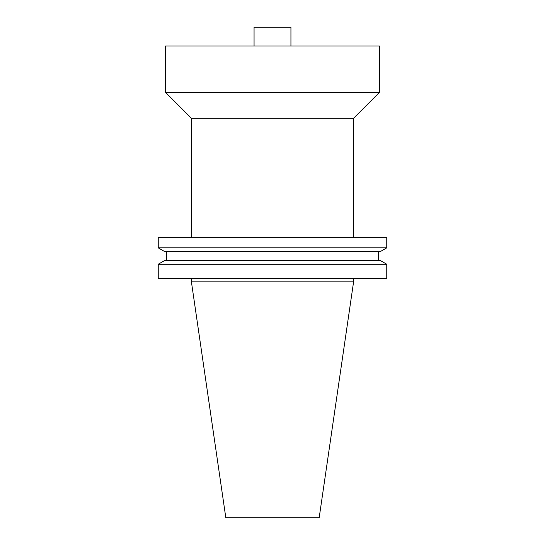 <?xml version="1.0" encoding="UTF-8"?>
<svg xmlns="http://www.w3.org/2000/svg" width="545" height="545" viewBox="0 0 545 545"><rect width="100%" height="100%" fill="white"/><g stroke="black" fill="none" stroke-linecap="round" stroke-linejoin="round"><path stroke-width="0.82" d="M379.409 46.012L165.591 46.012L165.591 92.439L379.409 92.439L379.409 46.012M379.409 92.439L353.582 118.265L191.418 118.265L165.591 92.439M191.418 278.4L191.418 281.881L353.582 281.881L353.582 278.4M386.752 264.23L158.248 264.23L158.248 278.4L386.752 278.4L386.752 264.23L380.315 260.51L164.685 260.51L158.248 264.23M166.532 251.572L166.532 260.51M378.468 251.572L378.468 260.51M380.315 251.572L164.685 251.572L158.248 247.852L386.752 247.852L380.315 251.572M386.752 247.852L386.752 237.654L158.248 237.654L158.248 247.852M191.418 118.265L191.418 237.654M353.582 118.265L353.582 237.654M353.582 281.881L319.179 517.75L225.821 517.75L191.418 281.881M290.935 46.012L290.935 27.25L254.065 27.25L254.065 46.012"/></g></svg>
